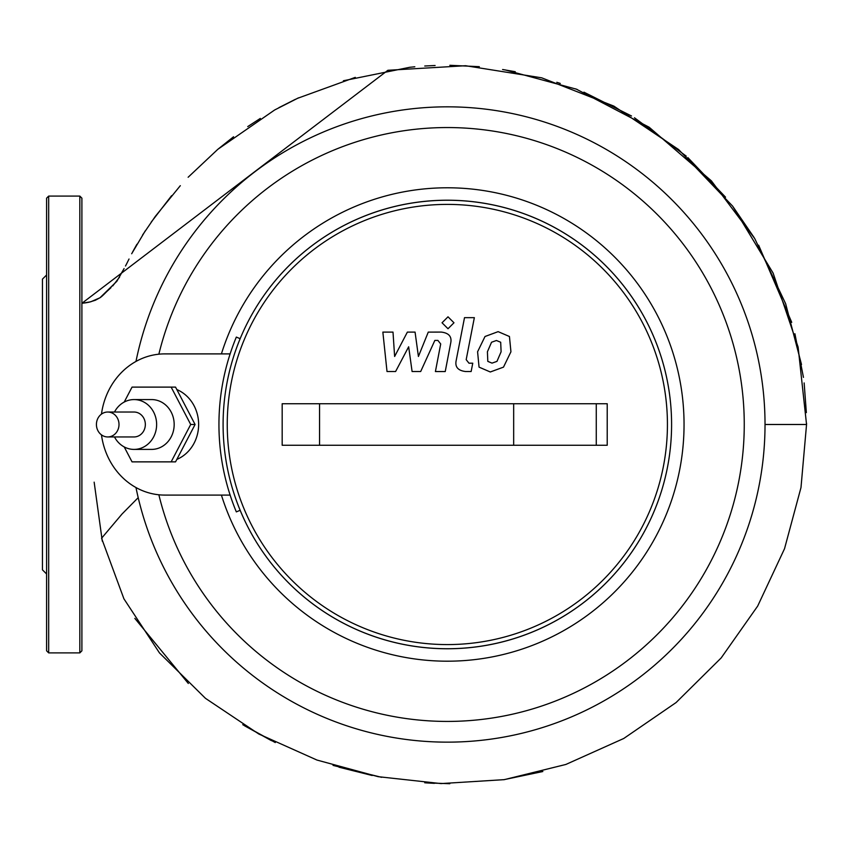 <?xml version="1.0" encoding="UTF-8"?>
<svg xmlns="http://www.w3.org/2000/svg" width="849" height="849" viewBox="0 0 849 849"><rect width="100%" height="100%" fill="white"/><g stroke="black" fill="none" stroke-linecap="round" stroke-linejoin="round"><path stroke-width="1.27" d="M500.687 342.243L496.41 340.502L491.539 342.243L487.411 351.783L487.814 361.387L492.017 363.128L496.962 361.387L501.101 351.783L500.687 342.243M485.012 336.501L477.584 351.783L479.059 367.139L490.298 371.979L503.489 367.139L510.939 351.783L509.442 336.501L498.13 331.651L485.012 336.501M464.509 317.653L456.242 360.252C454.746 366.81 457.855 370.567 465.539 371.522L471.142 371.522L472.755 363.202L468.977 363.202L466.186 359.647L474.347 317.653L464.509 317.653M448.007 328.743L453.971 322.779L448.007 316.815L442.042 322.779L448.007 328.743M395.602 371.522L408.656 346.785L412.094 371.522L420.69 371.522L434.847 340.417L437.904 340.417L440.705 343.962L435.41 371.554L445.237 371.554L450.649 343.314C452.114 336.756 448.994 333.01 441.3 332.086L428.267 332.108L418.419 356.474L415.065 332.108L407.371 332.108L394.626 356.474L393.002 332.108L382.857 332.108L387.017 371.522L395.602 371.522M158.859 354.192A296.917 296.917 0 0 1 744.255 424.489A296.917 296.917 0 0 1 158.859 494.787M240.161 338.677A224.242 224.242 0 0 1 671.591 424.489A224.242 224.242 0 0 1 447.338 648.732A224.242 224.242 0 0 1 223.096 424.489A224.242 224.242 0 0 1 447.338 200.247A224.242 224.242 0 0 1 671.591 424.489A224.242 224.242 0 0 1 240.161 510.302L236.33 511.894A228.402 228.402 0 0 1 236.33 337.085L240.161 338.677A224.242 224.242 0 0 0 240.161 510.302M447.338 204.397A220.093 220.093 0 0 1 667.431 424.489A220.093 220.093 0 0 1 447.338 644.582A220.093 220.093 0 0 1 227.245 424.489A220.093 220.093 0 0 1 447.338 204.397M176.825 389.564A37.377 33.875 90 0 1 198.634 424.489A37.377 33.875 90 0 1 176.825 459.415M114.488 412.03A24.918 22.583 90 0 1 134.046 399.571L151.589 399.571A24.918 22.583 90 0 1 174.172 424.489A24.918 22.583 90 0 1 151.589 449.408L134.046 449.408A24.918 22.583 90 0 1 114.488 436.948M134.046 399.571A24.918 22.583 90 0 1 156.63 424.489A24.918 22.583 90 0 1 134.046 449.408M107.717 412.03L134.046 412.03A12.459 11.292 90 0 1 145.338 424.489A12.459 11.292 90 0 1 134.046 436.948L107.717 436.948A12.459 11.292 90 0 1 96.425 424.489A12.459 11.292 90 0 1 107.717 412.03A12.459 11.292 90 0 1 119.009 424.489A12.459 11.292 90 0 1 107.717 436.948M282.176 445.258L607.215 445.258L607.215 403.731L282.176 403.731L282.176 445.258M124.219 402.055L132.041 387.112L175.541 387.112L195.09 424.489L175.541 461.867L132.041 461.867L124.219 446.924M171.148 387.112L190.707 424.489L171.148 461.867M195.09 424.489L190.707 424.489M230.121 495.084L164.759 495.084A70.594 63.983 90 0 1 101.466 434.868M101.466 414.11A70.594 63.983 90 0 1 164.759 353.895L230.121 353.895M221.409 353.895A236.701 236.701 0 0 1 585.746 232.467A236.701 236.701 0 0 1 585.746 616.512A236.701 236.701 0 0 1 221.409 495.084M135.978 361.441A317.685 317.685 0 0 1 765.023 424.489A317.685 317.685 0 0 1 135.978 487.538M138.196 497.663L122.054 513.995L101.572 538.245L123.912 598.8L159.474 652.923L205.458 698.324L258.828 734.024L316.974 760.057L378.123 776.676L441.024 783.585L504.264 779.647L565.848 764.461L623.75 738.481L676.08 702.558L721.172 657.933L757.669 606.09L784.529 548.709L800.989 487.559L806.55 424.489L798.113 347.082L773.121 273.113L732.645 206.148L678.627 149.551L613.869 106.114L541.683 77.821L465.57 65.723L387.887 70.287L81.897 303.305L90.747 301.788L99.959 297.787L116.822 281.327L123.073 270.322M48.68 652.892L79.827 652.892L81.897 650.812L81.897 198.167L79.827 196.087L48.68 196.087L46.599 198.167L46.599 650.812L48.68 652.892L48.68 196.087M46.599 573.988L42.45 569.838L42.45 279.141L46.599 274.991M319.553 445.258L319.553 403.731M513.666 403.731L513.666 445.258M596.263 403.731L596.263 445.258M765.023 424.489L806.55 424.489L806.55 423.29M79.827 652.892L79.827 196.087M126.236 264.612L129.027 259.019M132.465 252.238L136.912 244.279M142.59 234.982L155.282 216.431L180.317 185.676M217.991 149.18L233.549 136.774M247.738 126.597L260.314 118.425M278.907 107.643L295.42 99.291M297.309 98.41L355.296 77.365M505.102 69.905L576.365 89.166L649.167 127.233L711.388 180.858L754.719 238.537L785.643 303.709L801.509 364.539M806.348 412.614L804.141 382.931M803.451 377.37L794.908 333.753M791.724 322.333L758.645 245.202M754.177 237.656L732.57 206.052M725.545 197.17L687.86 157.585M686.257 156.152L634.468 117.767M631.529 115.995L583.932 92.17M577.299 89.527L575.505 88.837M560.298 83.425L556.817 82.289M515.247 71.709L502.597 69.512M479.335 66.678L449.832 65.288M435.113 65.5L424.765 66.01M414.832 66.784L409.887 67.273M409.812 67.273L343.41 80.751M298.498 97.847L274.673 109.967L217.928 149.244M217.694 149.435L188.138 177.25M171.604 195.673L151.175 222.162M145.243 230.875L131.669 253.755M127.106 262.914L125.493 266.002M124.081 268.581L123.402 269.759M123.36 269.833L121.885 272.338M121.842 272.412L120.356 275.225M119.645 277.007L112.726 285.933M110.996 287.652L109.097 289.413M108.948 289.551L106.677 291.653M106.666 291.663L103.398 294.921M103.366 294.943L101.922 296.269M101.859 296.333L100.32 297.543M100.267 297.575L95.385 300.238L89.357 302.127M88.848 302.244L85.749 302.806M85.653 302.817L81.897 303.305M542.84 771.518L503.659 779.732M449.821 783.712L424.755 782.789M381.626 777.323L333.052 765.405M275.288 742.557L242.772 724.696M188.329 683.477L134.832 618.38M102.294 541.174L94.154 482.158M434.401 783.351L426.081 782.884M372.202 775.498L338.995 767.199M271.468 740.668L244.608 725.81"/></g></svg>
